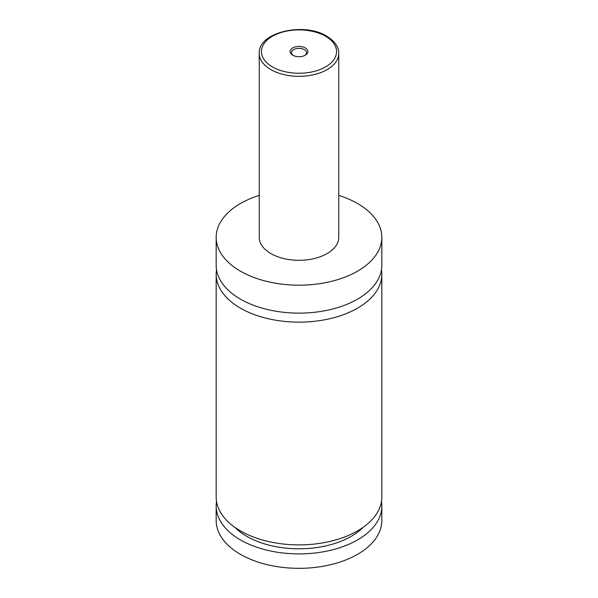 <?xml version="1.0" encoding="UTF-8"?>
<svg xmlns="http://www.w3.org/2000/svg" width="598" height="598" viewBox="0 0 598 598"><rect width="100%" height="100%" fill="white"/><g stroke="black" fill="none" stroke-linecap="round" stroke-linejoin="round"><path stroke-width="0.9" d="M381.464 269.81A82.83 47.825 180 0 1 381.83 274.318A82.83 47.825 180 0 1 330.701 318.502A82.83 47.825 180 0 1 240.426 308.134A82.83 47.825 180 0 1 216.17 274.318A82.83 47.825 180 0 1 216.536 269.81M305.286 47.952A8.888 5.135 0 0 0 292.714 47.952A8.888 5.135 0 0 0 292.714 55.21L292.714 55.21A8.888 5.135 0 0 0 305.286 55.21A8.888 5.135 0 0 0 305.286 47.952M304.756 55.494A7.512 4.336 0 0 0 306.512 52.706A7.512 4.336 0 0 0 304.307 49.641A7.512 4.336 0 0 0 296.13 48.7A7.512 4.336 0 0 0 291.488 52.706A7.512 4.336 0 0 0 293.244 55.494M338.76 53.386L338.76 237.346A39.76 22.956 180 0 1 314.219 258.553A39.76 22.956 180 0 1 270.887 253.582A39.76 22.956 180 0 1 259.24 237.346L259.24 53.386A39.76 22.956 180 0 0 270.887 69.615A39.76 22.956 180 0 0 314.219 74.593A39.76 22.956 180 0 0 338.76 53.386C339.006 49.283 336.749 42.249 326.658 36.142C303.948 21.827 258.022 32.202 259.24 53.386M338.76 195.397A82.83 47.825 180 0 1 357.574 203.529A82.83 47.825 180 0 1 381.83 237.346A82.83 47.825 180 0 1 330.701 281.531A82.83 47.825 180 0 1 240.426 271.163A82.83 47.825 180 0 1 216.17 237.346A82.83 47.825 180 0 1 259.24 195.397M381.83 237.346L381.83 265.303A82.83 47.825 180 0 1 330.701 309.487A82.83 47.825 180 0 1 240.426 299.12A82.83 47.825 180 0 1 216.17 265.303L216.17 237.346M381.83 274.318L381.83 497.058A82.83 47.825 180 0 1 330.701 541.242A82.83 47.825 180 0 1 240.426 530.875A82.83 47.825 180 0 1 216.17 497.058L216.17 274.318M363.345 527.182A73.995 42.72 180 0 1 246.675 536.286A73.995 42.72 180 0 1 234.655 527.182M381.464 501.573A82.83 47.825 180 0 1 381.83 506.08A82.83 47.825 180 0 1 330.701 550.265A82.83 47.825 180 0 1 240.426 539.897A82.83 47.825 180 0 1 216.17 506.08A82.83 47.825 180 0 1 216.536 501.573M381.83 506.08L381.83 520.507A82.83 47.825 180 0 1 330.701 564.691A82.83 47.825 180 0 1 240.426 554.324A82.83 47.825 180 0 1 216.17 520.507L216.17 506.08M272.449 66.909A37.554 21.678 0 0 0 325.551 66.909A37.554 21.678 0 0 0 325.551 36.246A37.554 21.678 0 0 0 272.449 36.246A37.554 21.678 0 0 0 272.449 66.909"/></g></svg>

